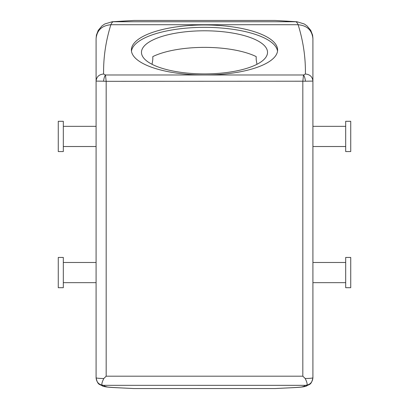 <?xml version="1.0" encoding="UTF-8"?>
<svg xmlns="http://www.w3.org/2000/svg" width="409" height="409" viewBox="0 0 409 409"><rect width="100%" height="100%" fill="white"/><g stroke="black" fill="none" stroke-linecap="round" stroke-linejoin="round"><path stroke-width="0.61" d="M131.468 51.166A73.114 25.005 180 0 1 140.333 40.358A73.114 25.005 180 0 1 220.906 27.981A73.114 25.005 180 0 1 277.532 51.166M149.183 42.015A63.032 21.559 180 0 1 220.093 31.462A63.032 21.559 180 0 1 267.532 52.347A63.032 21.559 180 0 1 259.817 62.684A63.032 21.559 180 0 1 188.907 73.237A63.032 21.559 180 0 1 141.468 52.347A63.032 21.559 180 0 1 149.183 42.015M152.041 64.3L152.813 59.53L152.813 56.595A63.032 21.559 180 0 1 256.187 56.595L256.187 59.53L256.959 64.3M305.206 378.54C307.726 383.688 307.772 385.953 305.349 385.334L305.354 385.339C309.945 384.889 312.466 382.369 312.911 377.783C312.45 378.177 309.879 378.427 305.206 378.54L302.829 376.193L302.829 81.325L303.529 74.985L305.395 74.019C305.656 57.505 303.233 41.079 298.13 24.729C297.328 22.792 296.428 21.779 295.436 21.692L275.093 20.45L133.907 20.45L113.564 21.692C112.572 21.779 111.672 22.792 110.87 24.729L298.13 24.729C307.108 25.552 312.036 30.184 312.911 38.62L312.911 81.084C312.466 76.795 309.961 74.438 305.395 74.019M302.829 376.193L106.171 376.193L106.171 81.325L103.538 81.212C103.942 78.185 104.586 76.11 105.471 74.985L103.605 74.019C103.344 57.505 105.767 41.079 110.87 24.729C101.892 25.552 96.964 30.184 96.089 38.62L96.427 35.082L98.252 30.353L101.974 25.905L104.776 23.967L112.224 21.743L296.776 21.743L275.093 20.45M140.333 37.991A73.114 25.005 0 0 0 131.386 49.98A73.114 25.005 0 0 0 204.5 74.985A73.114 25.005 0 0 0 268.667 61.969A73.114 25.005 0 0 0 277.614 49.98A73.114 25.005 0 0 0 222.588 25.752A73.114 25.005 0 0 0 140.333 37.991M103.538 81.212L96.089 81.084C96.534 76.795 99.039 74.438 103.605 74.019M106.171 376.193L103.794 378.54C99.121 378.427 96.55 378.177 96.089 377.783L96.089 38.62M111.959 21.764L133.907 20.45M103.794 378.54C101.274 383.688 101.227 385.953 103.651 385.334L103.646 385.339C99.055 384.889 96.534 382.369 96.089 377.783L96.089 377.819C97.812 385.534 99.545 383.913 102.541 386.024C103.942 386.623 106.059 387.144 114.781 387.614L133.907 388.55L275.093 388.55L294.219 387.614C302.941 387.144 305.058 386.623 306.459 386.024C309.455 383.913 311.188 385.534 312.911 377.819L312.911 350.85M96.089 377.783L96.089 350.85M63.313 146.514L96.089 146.514L96.089 126.34L63.313 126.34M63.313 282.66L96.089 282.66L96.089 262.486L63.313 262.486M275.093 388.55C285.042 388.018 298.907 387.492 301.719 386.95C303.918 386.418 305.129 385.881 305.354 385.339L103.651 385.334C103.871 385.881 105.082 386.418 107.281 386.95C110.093 387.492 123.958 388.018 133.907 388.55M312.911 377.783L312.911 81.084L305.462 81.212C305.058 78.185 304.414 76.11 303.529 74.985L105.471 74.985L106.171 81.325L305.462 81.212M345.687 151.555L345.687 121.299L350.733 121.299L350.733 151.555L345.687 151.555M63.313 259.296L63.313 257.445L58.267 257.445L58.267 287.701L63.313 287.701L63.313 259.296M58.267 149.704L58.267 121.299L63.313 121.299L63.313 151.555L58.267 151.555L58.267 149.704M350.733 259.296L350.733 257.445L345.687 257.445L345.687 287.701L350.733 287.701L350.733 259.296M297.052 21.764L304.224 23.967L307.026 25.905L310.748 30.353L312.573 35.082L312.911 38.277M345.687 146.514L312.911 146.514M345.687 126.34L312.911 126.34M312.911 262.486L345.687 262.486M312.911 282.66L345.687 282.66"/></g></svg>
